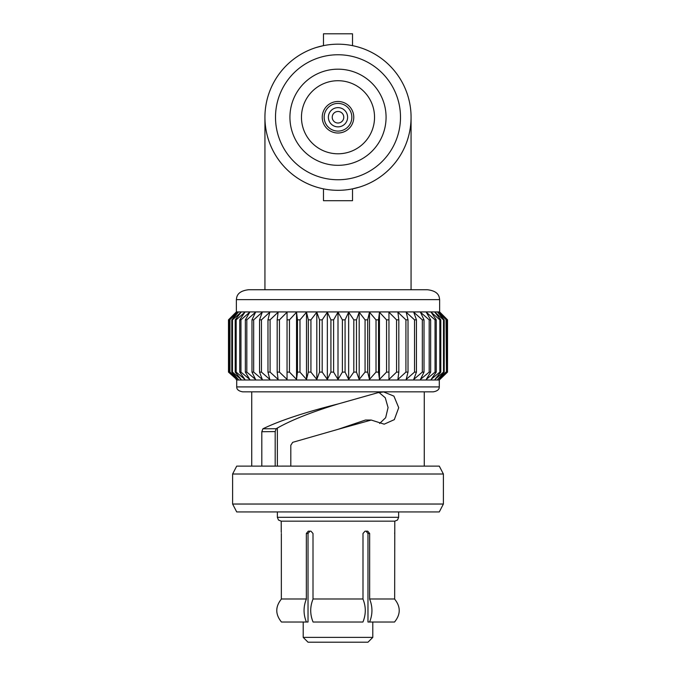 <?xml version="1.0" encoding="UTF-8"?>
<svg xmlns="http://www.w3.org/2000/svg" width="676" height="676" viewBox="0 0 676 676"><rect width="100%" height="100%" fill="white"/><g stroke="black" fill="none" stroke-linecap="round" stroke-linejoin="round"><path stroke-width="1.01" d="M236.372 299.645L439.628 299.645C439.265 297.491 439.501 291.162 427.393 289.734L248.607 289.734C236.499 291.162 236.735 297.491 236.372 299.645L236.372 311.923L228.48 319.849L236.085 312.211M433.198 391.852L242.802 391.852C238.713 391.15 236.676 389.511 236.71 386.917L439.29 386.917C439.324 389.511 437.287 391.15 433.198 391.852M281.208 521.162L278.47 520.013L277.363 517.317L398.637 517.317L397.53 520.013L394.792 521.162L281.208 521.162L281.25 531.268M281.326 532.468L281.208 531.175M394.792 521.162L394.657 598.987L369.662 598.987L369.662 533.482L367.719 531.175L365.048 531.175L362.995 533.482L362.995 598.987L313.005 598.987L313.005 533.482L310.952 531.175L308.281 531.175L306.338 533.482L306.338 598.987L281.343 598.987L281.343 533.482M394.53 598.987C400.784 606.642 400.784 614.323 394.53 622.021L367.972 622.021L367.972 533.482L366.029 531.175M362.936 598.987C366.062 606.651 366.062 614.332 362.936 622.021L313.064 622.021C309.938 614.357 309.938 606.685 313.064 598.987M303.211 637.392L308.019 642.2L367.981 642.2L372.789 637.392L303.211 637.392L303.211 622.021M281.799 466.102L290.807 466.102L290.807 445.256L292.691 442.332L338 429.344L365.42 420.05L371.259 420.05L384.205 424.173L394.328 419.635L398.722 407.696L393.922 396.128L383.647 391.928L377.571 392.79L338 403.986C305.087 412.259 280.05 420.531 262.888 428.795L276.188 428.719L275.183 431.592L275.183 466.102L261.815 466.102L261.815 431.719L262.888 428.795M379.625 423.48L385.666 417.692L388.066 407.577L385.269 397.775L379.025 392.486M443.388 504.034L439.29 511.935L236.71 511.935L232.612 504.034L443.388 504.034L443.388 474.011L232.612 474.011L232.612 504.034M443.388 474.011L439.29 466.11L236.71 466.11L232.612 474.011M338 429.344L371.259 420.05M439.915 379.413L447.52 372.104L447.52 319.849L439.915 312.211L447.52 319.849L447.52 372.104L439.29 380.005L236.71 380.005L236.71 386.917M439.628 299.645L439.628 311.923L236.372 311.923M333.606 319.849L333.606 372.104L338 379.413L342.394 372.104L342.394 319.849L338 312.211L333.606 319.849L330.919 319.849L327.345 312.211L322.19 319.849L319.528 319.849L316.807 312.211L310.935 319.849L308.332 319.849L306.507 312.211L299.983 319.849L297.465 319.849L296.544 312.211L289.446 319.849L287.046 319.849L287.046 312.211L279.441 319.849L277.177 319.849L278.098 312.211L270.079 319.849L267.983 319.849L269.808 312.211L261.46 319.849L259.55 319.849L262.263 312.211L253.677 319.849L251.979 319.849L255.553 312.211L246.816 319.849L245.354 319.849L249.74 312.211L240.96 319.849L239.735 319.849L244.898 312.211L236.169 319.849L235.197 319.849L241.078 312.211L232.485 319.849L231.792 319.849L238.315 312.211L229.544 319.849L236.642 312.211L228.48 319.849L228.48 372.104L236.642 379.413L229.544 372.104L229.544 319.849M333.606 372.104L330.919 372.104L330.919 319.849M322.19 319.849L322.19 372.104L327.345 379.413L330.919 372.104M322.19 372.104L319.528 372.104L319.528 319.849M310.935 319.849L310.935 372.104L316.807 379.413L319.528 372.104M310.935 372.104L308.332 372.104L308.332 319.849M299.983 319.849L299.983 372.104L306.507 379.413L308.332 372.104M299.983 372.104L297.465 372.104L297.465 319.849M289.446 319.849L289.446 372.104L296.544 379.413L297.465 372.104M289.446 372.104L287.046 372.104L287.046 312.211M287.046 379.413L287.046 372.104L287.046 379.413L279.441 372.104L277.177 372.104L277.177 319.849M270.079 319.849L270.079 372.104L278.098 379.413L277.177 372.104M270.079 372.104L267.983 372.104L267.983 319.849M261.46 319.849L261.46 372.104L269.808 379.413L267.983 372.104M261.46 372.104L259.55 372.104L259.55 319.849M253.677 319.849L253.677 372.104L262.263 379.413L259.55 372.104M253.677 372.104L251.979 372.104L251.979 319.849M246.816 319.849L246.816 372.104L255.553 379.413L251.979 372.104M246.816 372.104L245.354 372.104L245.354 319.849M240.96 319.849L240.96 372.104L249.74 379.413L245.354 372.104M240.96 372.104L239.735 372.104L239.735 319.849M236.169 319.849L236.169 372.104L244.898 379.413L239.735 372.104M236.169 372.104L235.197 372.104L235.197 319.849M232.485 319.849L232.485 372.104L241.078 379.413L235.197 372.104M232.485 372.104L231.792 372.104L231.792 319.849M229.967 319.849L229.967 372.104L238.315 379.413L231.792 372.104M229.967 372.104L229.544 372.104M323.483 188.866L323.483 200.704L352.517 200.704L352.517 188.866L359.497 187.091A73.067 73.067 0 0 0 359.497 47.421M316.503 187.091A73.067 73.067 0 0 1 316.503 47.421L323.483 45.638L323.483 33.8L352.517 33.8L352.517 45.638M338 190.319A73.067 73.067 0 0 0 411.067 117.252A73.067 73.067 0 0 0 338 44.185A73.067 73.067 0 0 0 264.933 117.252A73.067 73.067 0 0 0 338 190.319M275.504 117.252A62.496 62.496 0 0 0 338 179.748A62.496 62.496 0 0 0 400.496 117.252A62.496 62.496 0 0 0 338 54.756A62.496 62.496 0 0 0 275.504 117.252M289.928 117.252A48.072 48.072 0 0 1 338 69.18A48.072 48.072 0 0 1 386.072 117.252A48.072 48.072 0 0 1 338 165.324A48.072 48.072 0 0 1 289.928 117.252M374.538 117.252A36.538 36.538 0 0 1 338 153.79A36.538 36.538 0 0 1 301.462 117.252A36.538 36.538 0 0 1 338 80.714A36.538 36.538 0 0 1 374.538 117.252M322.232 117.252A15.768 15.768 0 0 1 338 101.484A15.768 15.768 0 0 1 353.768 117.252A15.768 15.768 0 0 1 338 133.02A15.768 15.768 0 0 1 322.232 117.252A15.768 15.768 0 0 1 338 101.484A15.768 15.768 0 0 1 353.768 117.252M328.384 117.252A9.616 9.616 0 0 1 338 107.636A9.616 9.616 0 0 1 347.616 117.252A9.616 9.616 0 0 1 338 126.868A9.616 9.616 0 0 1 328.384 117.252M343.771 117.252A5.771 5.771 0 0 0 338 111.481A5.771 5.771 0 0 0 332.229 117.252A5.771 5.771 0 0 0 338 123.024A5.771 5.771 0 0 0 343.771 117.252M447.52 319.849L439.358 312.211L446.456 319.849L437.685 312.211L444.208 319.849L443.515 319.849L434.922 312.211L440.803 319.849L439.831 319.849L431.102 312.211L436.265 319.849L435.04 319.849L426.26 312.211L430.646 319.849L429.184 319.849L420.447 312.211L424.021 319.849L422.323 319.849L413.737 312.211L416.45 319.849L414.54 319.849L406.191 312.211L408.017 319.849L405.921 319.849L397.902 312.211L398.823 319.849L396.558 319.849L388.954 312.211L388.954 319.849L386.554 319.849L379.456 312.211L378.535 319.849L376.017 319.849L369.493 312.211L367.668 319.849L365.065 319.849L359.193 312.211L356.472 319.849L353.81 319.849L348.655 312.211L345.081 319.849L342.394 319.849M228.623 319.849L228.623 372.104M447.52 372.104L447.377 319.849M446.456 319.849L446.456 372.104L446.033 319.849M444.208 319.849L444.208 372.104L443.515 372.104L443.515 319.849M440.803 319.849L440.803 372.104L439.831 372.104L439.831 319.849M436.265 319.849L436.265 372.104L435.04 372.104L435.04 319.849M430.646 319.849L430.646 372.104L429.184 372.104L429.184 319.849M424.021 319.849L424.021 372.104L422.323 372.104L422.323 319.849M416.45 319.849L416.45 372.104L414.54 372.104L414.54 319.849M408.017 319.849L408.017 372.104L405.921 372.104L405.921 319.849M398.823 319.849L398.823 372.104L396.558 372.104L396.558 319.849M388.954 312.211L388.954 372.104L386.554 372.104L386.554 319.849M378.535 319.849L378.535 372.104L376.017 372.104L376.017 319.849M367.668 319.849L367.668 372.104L365.065 372.104L365.065 319.849M356.472 319.849L356.472 372.104L353.81 372.104L353.81 319.849M345.081 319.849L345.081 372.104L342.394 372.104M279.441 319.849L279.441 372.104M446.456 372.104L439.358 379.413L447.377 372.104M444.208 372.104L437.685 379.413L446.033 372.104M440.803 372.104L434.922 379.413L443.515 372.104M436.265 372.104L431.102 379.413L439.831 372.104M430.646 372.104L426.26 379.413L435.04 372.104M424.021 372.104L420.447 379.413L429.184 372.104M416.45 372.104L413.737 379.413L422.323 372.104M408.017 372.104L406.191 379.413L414.54 372.104M398.823 372.104L397.902 379.413L405.921 372.104M388.954 379.413L388.954 372.104L388.954 379.413L396.558 372.104M378.535 372.104L379.456 379.413L386.554 372.104M367.668 372.104L369.493 379.413L376.017 372.104M356.472 372.104L359.193 379.413L365.065 372.104M345.081 372.104L348.655 379.413L353.81 372.104M296.544 312.211L296.544 379.413M306.507 312.211L306.507 379.413M316.807 312.211L316.807 379.413M327.345 312.211L327.345 379.413M338 312.211L338 379.413M348.655 312.211L348.655 379.413M359.193 312.211L359.193 379.413M369.493 312.211L369.493 379.413M379.456 312.211L379.456 379.413M338 403.986C310.968 412.233 290.359 420.472 276.188 428.719M275.183 431.592L261.815 431.719M369.595 622.021C372.721 614.357 372.721 606.685 369.595 598.987L369.662 598.987M281.469 622.021C275.225 614.34 275.225 606.668 281.469 598.987C275.216 606.642 275.216 614.323 281.469 622.021L306.405 622.021C303.279 614.332 303.279 606.651 306.405 598.987L306.338 598.987M309.971 531.175L308.028 533.482L308.028 622.021L306.405 622.021M394.657 533.482L394.666 532.84M351.841 117.252A13.841 13.841 0 0 0 338 103.411A13.841 13.841 0 0 0 324.159 117.252A13.841 13.841 0 0 0 338 131.102A13.841 13.841 0 0 0 351.841 117.252M369.662 533.482L367.972 533.482M308.028 533.482L306.338 533.482M277.363 517.317L277.363 511.935M277.363 466.11L277.363 427.959M251.734 391.852L251.734 466.11M424.266 391.852L424.266 466.11M236.71 380.005L236.085 379.413M411.067 117.252L411.067 289.734M264.933 117.252L264.933 289.734M439.29 380.005L439.29 386.917M398.637 517.317L398.637 511.935M372.789 622.021L372.789 637.392"/></g></svg>
